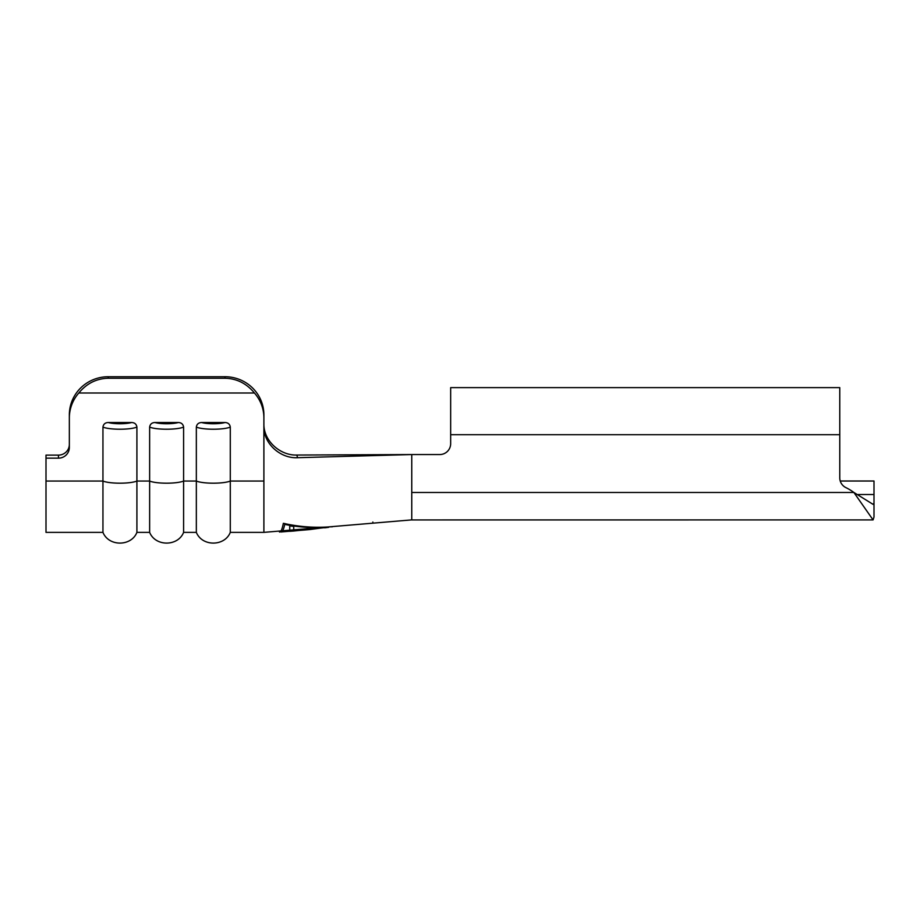 <?xml version="1.0" encoding="UTF-8"?>
<svg xmlns="http://www.w3.org/2000/svg" width="920" height="920" viewBox="0 0 920 920"><rect width="100%" height="100%" fill="white"/><g stroke="black" fill="none" stroke-linecap="round" stroke-linejoin="round"><path stroke-width="1.38" d="M372.841 522.042C352.785 524.216 352.785 524.216 372.841 522.042C352.785 524.216 352.785 524.216 372.841 522.042C392.909 520.329 392.909 520.329 372.841 522.042C392.909 520.329 392.909 520.329 372.841 522.042M149.638 427.098C150.086 424.154 151.869 422.625 154.974 422.522L178.273 422.522C181.367 422.625 183.137 424.154 183.597 427.098A18.676 3.657 180 0 1 166.623 429.226A18.676 3.657 180 0 1 149.638 427.098L149.638 532.37L136.907 532.37L136.907 427.098A18.676 3.657 180 0 1 119.933 429.226A18.676 3.657 180 0 1 102.948 427.098C103.396 424.154 105.179 422.625 108.284 422.522L131.571 422.522C134.676 422.625 136.447 424.154 136.907 427.098M196.339 427.098C196.788 424.154 198.559 422.625 201.664 422.522L224.963 422.522C228.056 422.625 229.827 424.154 230.287 427.098A18.676 3.657 180 0 1 213.314 429.226A18.676 3.657 180 0 1 196.339 427.098L196.339 532.37L183.597 532.37L183.597 427.098M58.454 458.16L58.454 455.112A10.89 10.683 180 0 0 69.345 444.429L69.345 414.885A38.904 38.157 0 0 1 108.261 376.728L108.261 378.258C96.496 378.522 86.675 383.433 78.809 393.001A38.904 38.157 180 0 0 69.345 417.933L69.345 447.476A10.89 10.683 0 0 1 58.454 458.16L46 458.16L46 532.37L102.948 532.37L102.948 427.098M69.345 417.933L69.345 414.885M857.981 494.523L874 494.523L874 481.01L840.236 481.01M279.461 532.036C280.841 532.289 282.141 529.379 283.348 523.319C298.862 526.827 314.433 527.988 330.038 526.827L332.361 526.792M263.89 532.37L230.287 532.37L230.287 481.056L263.89 481.056L263.89 532.37L411.274 519.926M874 494.523L874 517.04L873.068 519.915L411.757 519.926L411.757 454.549L439.772 454.549A10.89 10.89 0 0 0 450.662 443.659A10.89 10.89 0 0 1 439.772 454.549M297.539 457.7L411.757 454.549L296.849 455.043L297.539 457.7C280.68 458.7 263.407 443.842 263.89 426.293L263.89 417.933A38.904 38.157 180 0 0 254.437 393.001C246.56 383.433 236.75 378.522 224.986 378.258L224.986 376.728A38.904 38.157 0 0 1 263.89 414.885L263.89 417.933M78.809 393.001L254.437 393.001M46 481.056L102.948 481.056A18.676 3.657 180 0 0 119.933 483.184A18.676 3.657 180 0 0 136.907 481.056L149.638 481.056A18.676 3.657 180 0 0 166.623 483.184A18.676 3.657 180 0 0 183.597 481.056L196.339 481.056A18.676 3.657 180 0 0 213.314 483.184A18.676 3.657 180 0 0 230.287 481.056L230.287 427.098M108.261 376.728L224.986 376.728M58.454 455.112L46 455.112L46 458.16M108.261 378.258L224.986 378.258M296.849 455.043C280.186 455.664 263.396 440.853 263.89 423.614L263.89 414.885M874 503.113L873.068 504.355L853.898 492.476A49.806 49.806 0 0 0 845.905 487.623A10.89 10.89 0 0 1 839.764 477.825L839.764 387.63L450.662 387.63L450.662 443.659M873.068 519.915L853.898 492.476L411.757 492.476M281.025 530.932L281.025 531.955C282.336 532.243 283.578 529.713 284.74 524.377C299.356 527.424 313.996 528.298 328.647 527.01L309.695 529.575L281.037 531.955M284.74 524.377L284.74 523.514M328.647 527.332L324.656 527.827M293.733 531.024L328.647 527.217L293.733 529.828L293.733 526.424L289.742 525.906L289.742 531.311L293.733 531.024L293.733 529.828M154.974 422.522A14.007 2.737 0 0 0 166.623 423.74A14.007 2.737 0 0 0 178.273 422.522M201.664 422.522A14.007 2.737 0 0 0 213.314 423.74A14.007 2.737 0 0 0 224.963 422.522M108.284 422.522A14.007 2.737 0 0 0 119.933 423.74A14.007 2.737 0 0 0 131.571 422.522M263.89 481.056L263.89 426.293M450.662 434.711L839.764 434.711M183.597 532.37C178.135 546.457 155.514 546.859 149.638 532.37M136.907 532.37C131.445 546.457 108.824 546.859 102.948 532.37M230.287 532.37C224.825 546.457 202.204 546.859 196.339 532.37"/></g></svg>
